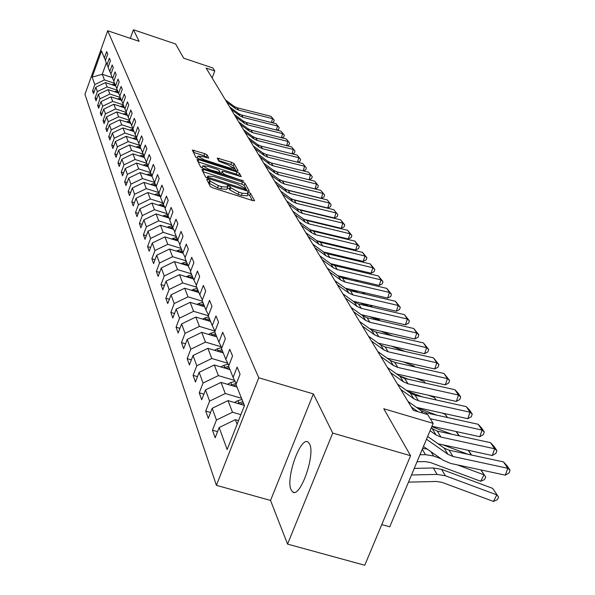 <?xml version="1.0" encoding="UTF-8"?>
<svg xmlns="http://www.w3.org/2000/svg" width="595" height="595" viewBox="0 0 595 595"><rect width="100%" height="100%" fill="white"/><g stroke="black" fill="none" stroke-linecap="round" stroke-linejoin="round"><path stroke-width="0.89" d="M208.034 179.34L206.725 179.311L210.243 186.451L212.817 187.841L252.741 200.604L254.593 200.731L250.54 193.353L248.755 192.393L247.468 192.297L248.1 193.65L242.18 193.234L238.885 192.178L230.719 187.767L230.228 186.845L228.45 185.885L227.141 185.789L227.736 187.113L221.719 186.681L218.402 185.618L210.266 181.215L209.812 180.3L208.034 179.34M252.429 200.508L249.699 195.539L247.758 194.535M248.011 193.881L247.26 195.844L241.339 195.435L238.045 194.379L229.878 189.969L229.395 189.039L227.394 188.013M291.074 489.789L292.643 491.924C300.051 498.632 315.625 454.669 309.593 443.989L308.098 442.085C300.601 435.912 285.451 478.492 291.074 489.789M207.105 154.908L204.702 153.629L192.311 150.044L195.874 157.296L198.299 158.605L236.371 170.899L238.134 170.951L234.088 163.647L231.671 162.361L217.212 158.099L218.863 161.267L227.625 164.614L234.207 168.34L229.425 167.931L204.397 159.847L197.845 156.135L202.731 156.559L208.711 158.062L207.105 154.908L206.316 157.006L203.914 155.726L193.42 152.327M332.717 433.071L313.372 393.92L270.539 500.447L287.556 544.105L332.717 433.071L410.572 455.725L383.753 408.743L433.138 423.38L427.708 414.611L413.391 410.357L206.123 68.068L214.75 70.969L212.913 68.008L183.684 58.191L175.57 43.978L133.414 29.75L130.312 38.355M313.372 393.92L258.773 377.78L107.71 30.762L139.133 41.323L133.414 29.75M203.706 169.486L201.854 169.434L205.639 177.109L208.161 178.478L247.498 191.084L249.327 191.218L244.969 183.305L242.47 181.958L203.706 169.486L202.917 171.583M200.671 167.039L196.99 159.527L198.842 159.683L236.981 172L239.435 173.309L241.243 176.618L223.913 171.464L222.091 171.315L223.237 173.554L225.721 174.885L243.749 181.125L203.148 168.37L200.671 167.039M410.572 455.725L364.757 565.25L287.556 544.105M258.773 377.78L216.394 485.327L84.951 94.36L107.71 30.762M94.27 91.489L92.545 90.923L93.504 93.631L95.795 87.249L97.372 91.585L95.059 98.026L96.04 100.808L98.368 94.337L99.982 98.8L97.639 105.33L98.651 108.193L101.009 101.633L102.675 106.23L100.295 112.842L101.336 115.787L103.731 109.138L105.449 113.868L103.024 120.569L104.103 123.604L106.535 116.865L108.305 121.737L105.843 128.535L106.944 131.659L109.421 124.831L111.243 129.844L108.744 136.738L109.882 139.959L112.396 133.027L114.27 138.204L111.726 145.187L112.901 148.512L115.46 141.484L117.394 146.816L114.813 153.912L116.025 157.333L118.621 150.208L120.614 155.712L117.988 162.904L119.238 166.436L121.886 159.2L123.946 164.882L121.276 172.186L122.563 175.837L125.255 168.489L127.382 174.357L124.66 181.773L125.991 185.543L128.728 178.091L130.93 184.153L128.163 191.679L129.539 195.576L132.328 188.005L134.596 194.275L131.785 201.913L133.206 205.944L136.047 198.261L138.397 204.747L135.526 212.504L136.999 216.677L139.892 208.867L142.324 215.583L139.401 223.467L140.926 227.788L143.871 219.853L146.392 226.799L143.41 234.817L144.994 239.294L147.999 231.224L150.609 238.431L147.567 246.583L149.211 251.216L152.275 243.02L154.983 250.488L151.881 258.773L153.584 263.585L156.708 255.248L159.519 263.005L156.359 271.432L158.121 276.43L161.312 267.943L164.227 275.998L161 284.574L162.837 289.758L166.087 281.13L169.121 289.497L165.827 298.221L167.731 303.621L171.055 294.83L174.216 303.532L170.847 312.42L172.825 318.035L176.224 309.088L179.512 318.147L176.068 327.191L178.136 333.036L181.609 323.925L185.03 333.364L181.505 342.579L183.662 348.67L187.209 339.388L190.779 349.228L187.172 358.621L189.418 364.973L193.055 355.505L196.781 365.776L193.092 375.348L195.435 381.983L199.154 372.336L203.044 383.061L199.266 392.826L201.712 399.751L205.528 389.911L209.596 401.127L205.721 411.086L208.287 418.33L212.192 408.296L216.446 420.025L212.475 430.192L215.159 437.779L219.168 427.537L227.156 449.552L244.463 405.574L235.992 384.556L240.06 374.158L237.13 367.078L233.106 377.394L236.289 383.797M92.545 90.923L94.828 84.572L92.136 77.149L101.514 50.947L104.356 58.005L106.654 51.594L107.688 54.1L105.382 60.541L107.04 64.669L109.376 58.176L110.439 60.757L108.097 67.28L109.807 71.519L112.172 64.944L113.273 67.599L110.886 74.211L112.648 78.577L115.051 71.906L116.181 74.643L113.764 81.344L115.579 85.836L118.018 79.075L119.186 81.887L116.724 88.685L118.591 93.318L121.075 86.461L122.273 89.362L119.773 96.256L121.7 101.024L124.221 94.07L125.456 97.059L122.92 104.051L124.898 108.967L127.464 101.916L128.736 104.995L126.155 112.083L128.2 117.156L130.811 110.001L132.127 113.184L129.502 120.376L131.607 125.612L134.262 118.346L135.615 121.625L132.945 128.937L135.125 134.336L137.824 126.966L139.223 130.35L136.508 137.765L138.761 143.35L141.506 135.861L142.956 139.364L140.189 146.891L142.51 152.662L145.306 145.061L146.809 148.683L143.99 156.329L146.392 162.286L149.241 154.566L150.788 158.315L147.924 166.079L150.409 172.252L153.309 164.406L154.916 168.281L151.993 176.172L154.566 182.561L157.519 174.595L159.185 178.604L156.202 186.629L158.872 193.241L161.885 185.142L163.603 189.299L160.568 197.451L163.335 204.316L166.407 196.075L168.192 200.389L165.098 208.681L167.961 215.792L171.1 207.417L172.944 211.887L169.791 220.321L172.766 227.707L175.964 219.183L177.883 223.832L174.662 232.407L177.756 240.083L181.021 231.403L183.015 236.23L179.72 244.969L182.933 252.942L186.272 244.106L188.347 249.126L184.986 258.022L188.325 266.315L191.739 257.323L193.896 262.544L190.459 271.603L193.94 280.238L197.428 271.075L199.675 276.519L196.157 285.741L199.786 294.741L203.349 285.407L205.699 291.074L202.099 300.482L205.885 309.861L209.529 300.349L211.976 306.261L208.295 315.848L212.244 325.636L215.978 315.938L218.536 322.118L214.765 331.891L218.886 342.125L222.716 332.226L225.386 338.689L221.518 348.655L225.832 359.358L229.759 349.258L232.556 356.018L228.592 366.193L233.106 377.394M117.356 90.254L107.115 86.892L105.456 82.586L115.623 85.933M105.456 82.586L95.795 87.249M107.115 86.892L97.372 91.585M107.04 64.669L108.193 67.012M120.257 97.439L109.867 94.04L108.164 89.614L118.465 92.991M108.164 89.614L98.368 94.337M109.867 94.04L99.982 98.8M109.807 71.519L110.99 73.929M123.232 104.832L112.7 101.388L110.953 96.844L121.387 100.258M110.953 96.844L101.009 101.633M112.7 101.388L102.675 106.23M112.648 78.577L113.868 81.054M126.304 112.44L115.623 108.959L113.816 104.274L124.4 107.732M113.816 104.274L103.731 109.138M115.623 108.959L105.449 113.868M115.579 85.836L116.828 88.395M129.524 120.302L118.628 116.754L116.769 111.934L127.508 115.43M116.769 111.934L106.535 116.865M118.628 116.754L108.305 121.737M118.591 93.318L119.885 95.951M133.005 128.446L121.722 124.786L119.803 119.818L130.699 123.358M119.803 119.818L109.421 124.831M121.722 124.786L111.243 129.844M121.7 101.024L123.031 103.731M136.315 136.753L124.913 133.064L122.934 127.94L133.994 131.525M122.934 127.94L112.396 133.027M124.913 133.064L114.27 138.204M124.898 108.967L126.274 111.763M139.728 145.314L128.2 141.603L126.162 136.322L137.386 139.944M126.162 136.322L115.46 141.484M128.2 141.603L117.394 146.816M128.2 117.156L129.621 120.041M143.246 154.15L131.592 150.409L129.494 144.957L140.889 148.624M129.494 144.957L118.621 150.208M131.592 150.409L120.614 155.712M131.607 125.612L133.072 128.587M146.876 163.268L135.095 159.497L132.93 153.874L144.496 157.578M132.93 153.874L121.886 159.2M135.095 159.497L123.946 164.882M135.125 134.336L136.642 137.408M150.624 172.684L138.717 168.883L136.478 163.075L148.222 166.831M136.478 163.075L125.255 168.489M138.717 168.883L127.382 174.357M138.761 143.35L140.323 146.526M154.507 182.42L142.45 178.582L140.137 172.58L152.075 176.38M140.137 172.58L128.728 178.091M142.45 178.582L130.93 184.153M142.51 152.662L144.131 155.942M158.567 192.49L146.318 188.615L143.923 182.405L156.314 186.332M143.923 182.405L132.328 188.005M146.318 188.615L134.596 194.275M146.392 162.286L148.066 165.685M162.77 202.91L150.312 198.983L147.835 192.557L160.509 196.551M147.835 192.557L136.047 198.261M150.312 198.983L138.397 204.747M150.409 172.252L152.142 175.763M167.121 213.694L154.455 209.715L151.889 203.066L164.718 207.105M151.889 203.066L139.892 208.867M154.455 209.715L142.324 215.583M154.566 182.561L156.359 186.198M171.62 224.865L158.739 220.834L156.083 213.947L169.062 218.023M156.083 213.947L143.871 219.853M158.739 220.834L146.392 226.799M158.872 193.241L160.732 197.012M176.284 236.438L163.179 232.355L160.427 225.215L173.562 229.32M160.427 225.215L147.999 231.224M163.179 232.355L150.609 238.431M163.335 204.316L165.261 208.22M181.125 248.435L167.783 244.3L164.927 236.899L178.225 241.035M164.927 236.899L152.275 243.02M167.783 244.3L154.983 250.488M167.961 215.792L169.969 219.845M186.138 260.885L172.557 256.698L169.597 249.015L183.052 253.18M169.597 249.015L156.708 255.248M172.557 256.698L159.519 263.005M172.766 227.707L174.848 231.916M191.352 273.812L177.518 269.565L174.439 261.592L188.124 265.801M174.439 261.592L161.312 267.943M177.518 269.565L164.227 275.998M177.756 240.083L179.913 244.456M196.767 287.244L182.672 282.937L179.474 274.652L193.412 278.921M179.474 274.652L166.087 281.13M182.672 282.937L169.121 289.497M182.933 252.942L185.186 257.486M202.397 301.211L188.027 296.846L184.71 288.225L198.901 292.554M184.71 288.225L171.055 294.83M188.027 296.846L174.216 303.532M188.325 266.315L190.668 271.045M208.324 315.767L193.606 311.319L190.147 302.342L204.621 306.73M190.147 302.342L176.224 309.088M193.606 311.319L179.512 318.147M193.94 280.238L196.38 285.161M214.929 331.051L199.414 326.395L195.814 317.046L210.571 321.493M195.814 317.046L181.609 323.925M199.414 326.395L185.03 333.364M199.786 294.741L202.33 299.873M221.214 346.803L205.476 342.11L201.72 332.36L216.766 336.867M201.72 332.36L187.209 339.388M205.476 342.11L190.779 349.228M205.885 309.861L208.54 315.216M227.759 363.233L211.79 358.502L207.871 348.328L223.229 352.902M207.871 348.328L193.055 355.505M211.79 358.502L196.781 365.776M212.244 325.636L215.018 331.237M234.594 380.391L218.387 375.624L214.297 364.995L229.975 369.629M214.297 364.995L199.154 372.336M218.387 375.624L203.044 383.061M218.886 342.125L221.786 347.971M241.518 398.256L225.289 393.518L221.005 382.406L237.018 387.107M221.005 382.406L205.528 389.911M225.289 393.518L209.596 401.127M225.832 359.358L228.874 365.471M240.886 414.67L232.504 412.238L228.019 400.621L244.389 405.381M228.019 400.621L212.192 408.296M232.504 412.238L216.446 420.025M237.122 424.228L235.367 419.676L238.55 420.598M235.367 419.676L219.168 427.537M381.767 524.582L389.747 526.813L433.138 423.38M270.539 500.447L216.394 485.327M212.125 77.99L214.75 70.969M112.254 77.588L102.258 74.293L104.437 79.938L114.538 83.27M106.341 62.929L102.258 74.293L92.136 77.149M104.437 79.938L94.828 84.572M104.356 58.005L105.471 60.281M217.562 431.65L212.475 430.192M210.563 412.484L205.721 411.086M203.884 394.165L199.266 392.826M197.495 376.642L193.092 375.348M191.382 359.863L187.172 358.621M185.528 343.776L181.505 342.579M179.921 328.343L176.068 327.191M174.536 313.528L170.847 312.42M169.367 299.292L165.827 298.221M164.399 285.607L161 284.574M159.624 272.428L156.359 271.432M155.02 259.74L151.881 258.773M150.595 247.513L147.567 246.583M146.325 235.724L143.41 234.817M142.205 224.337L139.401 223.467M138.233 213.352L135.526 212.504M134.388 202.731L131.785 201.913M130.684 192.468L128.163 191.679M127.092 182.539L124.66 181.773M123.626 172.929L121.276 172.186M120.264 163.625L117.988 162.904M117.014 154.611L114.813 153.912M113.861 145.872L111.726 145.187M110.811 137.4L108.744 136.738M107.844 129.182L105.843 128.535M104.973 121.202L103.024 120.569M102.176 113.452L100.295 112.842M99.469 105.925L97.639 105.33M96.836 98.606L95.059 98.026M207.975 181.839L209.433 183.424L217.569 187.834L218.402 185.618M227.647 187.336L226.896 189.314L220.879 188.89L217.569 187.834M247.193 190.988L244.151 185.454L241.644 184.115L202.962 171.68M208.354 177.369L245.876 189.478L245.326 188.437L237.241 184.093L213.813 176.566L207.804 176.113L208.354 177.369L207.96 178.411M198.113 161.847L236.17 174.119L236.981 172M239.153 176.38L238.632 175.428L236.17 174.119M221.385 173.346L221.712 174.342M207.722 166.25L202.769 165.841L209.44 169.642L220.262 172.684L219.124 170.453L216.654 169.129L207.722 166.25M206.748 157.861L206.316 157.006M197.109 158.106L197.845 156.135M236.081 170.802L233.292 165.737L230.882 164.451L218.417 160.419M408.497 482.121L436.477 481.481L442.003 482.381L493.441 501.421L496.825 494.876L445.365 475.769L437.072 474.408L411.495 474.981M492.645 488.361L498.61 497.13L492.645 488.361L441.527 469.336L433.294 467.975L414.261 468.391M498.61 497.13L497.256 499.748L493.441 501.421M427.656 436.462L444.093 448.028L449.069 450.184L503.489 461.928L507.758 468.28L510.049 470.169L509.082 472.921L505.341 475.16L450.601 463.431L443.089 460.195L423.469 446.443M505.341 475.16L507.758 468.28L452.981 456.491L447.968 454.327L426.489 439.229M503.489 461.928L507.044 465.714L510.049 470.169M417.043 461.757L424.875 461.586L430.282 462.479L480.686 481.258L483.98 474.84L457.295 464.866M441.133 458.827L433.569 456.001L425.447 454.647L419.973 454.766M234.415 402.48L237.955 400.584L242.009 399.483M427.158 449.032L422.606 448.496M239.993 404.102L243.489 403.157M242.916 401.729L237.42 403.358M480.946 469.931L485.751 477.078L484.434 479.644L480.686 481.258M485.751 477.078L480.82 469.909M467.915 454.253L442.777 444.792M227.454 384.303L230.793 382.555L235.092 381.395M232.868 385.887L236.17 384.995M236.141 383.492L230.377 385.158M468.317 450.326L471.619 455.049M471.24 454.967L468.258 450.311M431.159 428.095L437.243 431.07L490.54 442.687L494.631 448.764L496.892 450.646L495.947 453.338L492.281 455.51L438.032 443.758M492.281 455.51L494.631 448.764L440.977 437.102L436.068 434.967L430.059 430.728M490.54 442.687L494.014 446.384L496.892 450.646M407.932 401.335L421.148 410.691L425.923 412.781L478.157 424.272L482.069 430.088L484.3 431.963L483.385 434.61L479.778 436.708L431.933 426.251M479.778 436.708L482.069 430.088L430.252 418.724M411.39 407.047L418.01 411.725M478.157 424.272L481.548 427.879L484.3 431.963M451.843 434.253L431.769 426.66M220.79 366.914L223.936 365.308L228.22 364.155M458.953 435.8L456.142 431.539M226.041 368.469L229.172 367.628M228.644 366.319L223.631 367.755M456.253 431.583L459.325 435.882M436.626 415.139L416.745 407.575M214.408 350.276L217.368 348.789L221.63 347.651M447.202 417.459L445.12 414.209L441.899 412.989M219.503 351.794L222.463 350.998M221.957 349.741L217.168 351.095M445.12 414.209L447.514 417.534M422.219 396.85L407.731 391.317M208.28 334.323L214.795 331.965M435.942 399.899L434.432 397.542L428.37 395.221M213.226 335.811L216.037 335.052M215.554 333.855L210.972 335.134M434.432 397.542L436.172 399.944M397.438 384.006L410.401 393.206L415.087 395.266L466.287 406.63L470.035 412.201L472.244 414.068L471.352 416.664L467.804 418.694L416.478 407.382M467.804 418.694L470.035 412.201L418.508 400.799L413.793 398.732L400.755 389.48M466.287 406.63L469.604 410.163L472.244 414.068M387.382 367.398L400.1 376.449L404.697 378.48L454.907 389.718L458.507 395.058L460.686 396.917L459.816 399.468L456.335 401.439L406.333 390.32M456.335 401.439L458.507 395.058L407.977 383.782L403.351 381.745L390.558 372.641M454.907 389.718L458.157 393.169L460.686 396.917M377.728 351.459L390.216 360.377L394.73 362.377L443.989 373.482L447.44 378.613L449.597 380.465L448.749 382.964L445.32 384.876L396.597 373.958M445.32 384.876L447.44 378.613L397.877 367.465L393.34 365.456L380.778 356.494M443.989 373.482L449.597 380.465M408.542 379.342L399.022 375.683M202.404 319.032L208.681 316.8M425.15 383.054L424.168 381.521L415.503 378.189M207.209 320.474L209.871 319.768M209.41 318.615L205.03 319.82M424.168 381.521L425.299 383.091M368.469 336.168L380.726 344.936L385.158 346.915L433.502 357.892L436.819 362.824L438.946 364.661L438.121 367.115L434.752 368.974L387.226 358.242M434.752 368.974L436.819 362.824L388.185 351.801L383.73 349.823L371.399 341.002M433.502 357.892L438.946 364.661M395.556 362.563L390.647 360.667M196.759 304.35L202.813 302.238M414.789 366.899L414.298 366.133L403.246 361.857M201.422 305.763L203.959 305.086M203.512 303.986L199.318 305.123M414.298 366.133L414.864 366.914M359.566 321.464L371.615 330.106L375.958 332.055L423.424 342.913L426.608 347.651L428.712 349.473L427.909 351.89L424.592 353.69L378.219 343.144M424.592 353.69L426.608 347.651L378.866 336.748L374.493 334.799L362.385 326.112M423.424 342.913L428.712 349.473M191.337 290.248L197.168 288.248M404.801 351.318L391.555 346.178M195.859 291.624L198.269 290.985M197.845 289.921L193.829 291.007M351.013 307.332L362.846 315.841L367.115 317.76L413.726 328.5L416.79 333.059L418.873 334.866L418.084 337.239L414.819 338.994L369.54 328.626M414.819 338.994L416.79 333.059L369.912 322.282L365.62 320.355L353.713 311.802M413.726 328.5L418.873 334.866M186.116 276.682L191.746 274.793M392.559 335.848L380.406 331.11M190.512 278.029L192.802 277.426M192.393 276.4L188.556 277.434M342.772 293.737L354.404 302.119L358.599 304.008L404.392 314.621L407.344 319.009L409.397 320.809L408.631 323.145L405.418 324.848L361.187 314.651M405.418 324.848L407.344 319.009L361.291 308.359L357.074 306.462L345.383 298.036M404.392 314.621L409.397 320.809M383.76 331.884L386.951 333.126L387.181 332.664M181.088 263.637L186.525 261.837M380.562 320.854L369.748 316.622M185.357 264.954L187.544 264.373M187.15 263.392L183.468 264.366M387.814 332.806L386.951 333.126M334.844 280.639L346.275 288.895L350.403 290.754L395.4 301.256L398.248 305.488L400.279 307.273L399.52 309.564L396.359 311.222L353.125 301.196M396.359 311.222L398.248 305.488L352.999 294.949L348.849 293.075L337.35 284.782M395.4 301.256L400.279 307.273M372.135 317.172L378.42 319.634L378.866 318.727M176.246 251.075L181.497 249.364M369.123 306.447L359.558 302.684M180.397 252.354L182.479 251.804M182.1 250.859L178.574 251.789M380.131 319.017L378.42 319.634M327.198 268.01L338.443 276.154L342.497 277.991L386.728 288.367L389.472 292.45L391.48 294.22L390.744 296.481L387.628 298.095L345.353 288.225M387.628 298.095L389.472 292.45L345.003 282.03L340.928 280.186L329.615 272.012M386.728 288.367L391.48 294.22M361.039 303.034L370.187 306.626L370.834 305.302M171.576 238.967L176.648 237.346M358.212 292.576L349.808 289.267M175.614 240.224L177.6 239.696M177.228 238.781L173.852 239.673M372.693 305.733L370.187 306.626M319.827 255.843L330.887 263.86L334.881 265.675L378.368 275.939L381.016 279.873L383.002 281.636L382.28 283.852L379.208 285.429L337.848 275.716M379.208 285.429L381.016 279.873L337.291 269.572L333.282 267.75L322.163 259.695M378.368 275.939L383.002 281.636M350.448 289.415L358.852 292.725M362.481 293.573L363.069 292.361M167.076 227.297L171.977 225.75M347.778 279.226L340.459 276.333M170.996 228.517L172.914 228.011M172.535 227.141L169.3 227.989L168.779 226.591M365.375 292.896L363.173 293.737M312.717 244.099L323.598 252.005L327.525 253.79L370.298 263.942L372.857 267.743L374.813 269.49L374.106 271.67L371.087 273.209L330.597 263.652M371.087 273.209L372.857 267.743L329.853 257.553L325.911 255.761L314.971 247.817M370.298 263.942L374.813 269.49M355.051 280.937L355.565 279.881M162.725 216.03L167.463 214.557M337.811 266.367L331.504 263.86M166.533 217.227L168.43 216.729M168.013 215.903L164.904 216.714M357.84 280.416L356.494 281.271M305.845 232.757L316.562 240.551L320.422 242.314L362.504 252.354L364.973 256.021L366.907 257.754L366.215 259.903L363.24 261.406L323.591 251.997M363.24 261.406L364.973 256.021L322.668 245.951L318.794 244.181L308.024 236.349M362.504 252.354L366.907 257.754M347.867 268.739L348.306 267.832M158.523 205.156L163.112 203.758M328.269 253.968L323.963 252.25M162.234 206.324L164.086 205.84M163.692 205.037L160.657 205.833M350.559 268.36L350.009 269.245M299.211 221.801L309.757 229.484L313.558 231.232L354.97 241.154L357.357 244.701L359.268 246.419L358.592 248.539L355.661 250.004L316.823 240.737M355.661 250.004L357.357 244.701L315.729 234.742L311.914 232.995L301.315 225.267M354.97 241.154L359.268 246.419M340.905 256.966L341.277 256.192M154.469 194.654L158.91 193.316M158.069 195.792L159.899 195.316M159.512 194.543L156.552 195.316M343.508 256.72L343.129 257.494M292.8 211.203L303.182 218.789L306.923 220.507L347.681 230.325L349.994 233.753L351.883 235.464L351.221 237.546L348.328 238.974L310.315 229.863M348.328 238.974L349.994 233.753L309.028 223.906L305.265 222.18L294.83 214.564M347.681 230.325L351.883 235.464M334.159 245.594L334.472 244.947M150.542 184.502L154.886 183.208M154.046 185.618L155.845 185.149M155.474 184.398L152.58 185.149M336.673 245.475L336.361 246.122M286.597 200.961L296.823 208.443L300.505 210.139L340.637 219.845L342.869 223.17L344.743 224.858L344.089 226.911L341.24 228.309L304.038 219.347M341.24 228.309L342.869 223.17L302.535 213.427L298.839 211.723L288.56 204.204M340.637 219.845L344.743 224.858M327.622 234.601L327.875 234.073M146.742 174.685L150.996 173.435M150.148 175.77L151.918 175.309M151.561 174.58L148.735 175.317M330.054 234.594L329.801 235.122M280.587 191.047L290.665 198.425L294.294 200.099L333.81 209.7L337.826 214.594L337.187 216.625L334.375 217.986L298.006 209.187M334.375 217.986L335.974 212.921L296.258 203.282L292.621 201.601L282.491 194.186M333.81 209.7L337.826 214.594M321.285 223.965L321.486 223.549M143.06 165.179L147.225 163.975M146.385 166.243L148.021 165.812M147.776 165.083L145.009 165.804M323.442 224.025L323.442 224.486M274.778 181.445L284.708 188.727L288.278 190.385L327.205 199.883L331.132 204.658L330.5 206.658L327.726 207.99L292.227 199.362M327.726 207.99L329.295 202.992L290.182 193.464L286.597 191.798L276.623 184.487M327.205 199.883L331.132 204.658M139.498 155.979L143.573 154.812M142.733 157.013L144.124 156.656M144.102 155.89L141.402 156.589M269.141 172.141L278.929 179.333L282.447 180.969L320.802 190.363L324.639 195.034L324.022 196.997L321.293 198.299L286.716 189.864M321.293 198.299L322.832 193.382L284.298 183.952L280.758 182.308L270.933 175.094M320.802 190.363L324.639 195.034M136.047 147.069L140.033 145.939M139.193 148.081L140.524 147.731M140.256 147.054L137.906 147.664M263.682 163.127L273.328 170.222L276.801 171.836L314.591 181.133L318.355 185.7L317.745 187.633L315.045 188.912L281.599 180.716M315.045 188.912L316.562 184.056L278.594 174.729L275.106 173.108L265.415 165.983M314.591 181.133L318.355 185.7M132.7 138.427L136.605 137.333M135.757 139.416L137.043 139.089M136.776 138.434L134.515 139.014M258.394 154.388L267.899 161.386L271.32 162.985L308.567 172.178L312.249 176.648L311.661 178.56L309.065 179.772M309.006 179.757L310.478 175.019L273.06 165.797L269.624 164.19L260.067 157.154M308.567 172.178L312.249 176.648M129.45 130.052L132.997 129.063M132.432 131.019L133.659 130.699M133.406 130.067L131.227 130.625M253.254 145.901L262.633 152.818L266.002 154.395L302.729 163.499L306.336 167.864L305.748 169.746L303.309 170.884M303.16 170.847L304.58 166.25L267.691 157.117L264.306 155.54L254.883 148.594M302.729 163.499L306.336 167.864M126.296 121.923L129.74 120.978M129.204 122.867L130.379 122.563M130.134 121.953L128.037 122.488M248.271 137.668L257.516 144.503L260.841 146.058L297.054 155.064L300.587 159.334L300.014 161.2L297.723 162.256M297.478 162.197L298.854 157.742L262.484 148.705L259.145 147.144L249.848 140.279M297.054 155.064L300.587 159.334M123.232 114.039L126.579 113.124M126.066 114.961L127.196 114.671M126.958 114.069L124.935 114.59M243.429 129.673L252.555 136.419L255.835 137.958L291.543 146.876L295.008 151.056L294.443 152.893L292.294 153.882M291.966 153.8L293.29 149.471L257.419 140.532L254.132 138.985L244.962 132.209M291.543 146.876L295.008 151.056M120.264 106.379L123.507 105.508M123.016 107.286L124.11 107.003M123.872 106.423L121.923 106.921M238.721 121.908L247.728 128.572L250.964 130.097L286.195 138.918L289.587 143.008L289.029 144.823L287.013 145.745M286.604 145.641L287.891 141.439L252.511 132.596L249.26 131.064L240.216 124.377M286.195 138.918L289.587 143.008M117.371 98.941L120.517 98.101M120.056 99.826L121.105 99.551M120.882 98.993L118.993 99.477M234.155 114.359L243.043 120.949L246.233 122.451L280.989 131.175L284.321 135.191L283.77 136.984L281.881 137.832M281.398 137.713L282.64 133.637L247.736 124.876L244.53 123.366L235.605 116.754M280.989 131.175L284.321 135.191M114.56 91.712L117.617 90.901M117.178 92.575L118.189 92.314M117.966 91.771L116.144 92.232M229.707 107.026L238.483 113.526L241.63 115.013L275.931 123.656L279.196 127.59L278.661 129.353L276.891 130.149M276.325 130.008L277.538 126.043L243.095 117.379L239.926 115.884L231.12 109.354M275.931 123.656L279.196 127.59M111.83 84.683L114.798 83.902M114.381 85.524L115.348 85.278M115.133 84.743L113.377 85.197M225.386 99.886L234.043 106.319L237.152 107.784L271.008 116.337L274.213 120.197L273.685 121.938L272.027 122.674M271.402 122.518L272.57 118.665L238.58 110.082L235.456 108.61L226.762 102.154M271.008 116.337L274.213 120.197M209.433 183.424L210.266 181.215M220.879 188.89L221.719 186.681M229.395 189.039L230.228 186.845M229.878 189.969L230.719 187.767M238.045 194.379L238.885 192.178M241.339 195.435L242.18 193.234M249.699 195.539L250.54 193.353M208.979 182.501L209.812 180.3M241.644 184.115L242.47 181.958M244.151 185.454L244.969 183.305M209.857 179.021L210.117 178.321M244.329 190.073L244.59 189.381M245.46 190.437L245.795 189.567M207.231 178.128L207.878 176.417M198.068 161.751L198.842 159.683M238.632 175.428L239.435 173.309M221.303 173.562L222.113 171.412M222.805 174.692L223.237 173.554M225.468 175.555L225.721 174.885M241.726 180.783L241.979 180.121M209.187 170.311L209.44 169.642M218.172 173.204L218.425 172.535M219.808 173.733L220.157 172.803M204.152 160.494L204.397 159.847M229.179 168.571L229.425 167.931M218.276 160.159L218.997 158.255M230.882 164.451L231.671 162.361M233.292 165.737L234.088 163.647M193.375 152.238L194.134 150.208M203.914 155.726L204.702 153.629M445.365 475.769L441.527 469.336M437.072 474.408L433.294 467.975M444.093 448.028L447.968 454.327M449.069 450.184L452.981 456.491M237.955 400.584L238.855 402.83M433.569 456.001L431.025 451.739M425.447 454.647L422.279 449.27M230.793 382.555L231.648 384.705M432.364 428.943L436.068 434.967M437.243 431.07L440.977 437.102M421.148 410.691L422.629 413.101M425.923 412.781L426.913 414.373M223.936 365.308L224.754 367.368M217.368 348.789L218.149 350.767M211.069 332.962L211.827 334.851M410.401 393.206L413.793 398.732M415.087 395.266L418.508 400.799M400.1 376.449L403.351 381.745M404.697 378.48L407.977 383.782M390.216 360.377L393.34 365.456M394.73 362.377L397.877 367.465M205.037 317.775L205.758 319.589M380.726 344.936L383.73 349.823M385.158 346.915L388.185 351.801M199.236 303.19L199.927 304.938M371.615 330.106L374.493 334.799M375.958 332.055L378.866 336.748M193.665 289.177L194.327 290.858M362.846 315.841L365.62 320.355M367.115 317.76L369.912 322.282M188.303 275.701L188.95 277.315M354.404 302.119L357.074 306.462M358.599 304.008L361.291 308.359M183.148 262.73L183.766 264.284M346.275 288.895L348.849 293.075M350.403 290.754L352.999 294.949M178.18 250.242L178.775 251.737M338.443 276.154L340.928 280.186M342.497 277.991L345.003 282.03M173.398 238.201L173.971 239.644M330.887 263.86L333.282 267.75M334.881 265.675L337.291 269.572M323.598 252.005L325.911 255.761M327.525 253.79L329.853 257.553M164.324 215.383L164.845 216.699M316.562 240.551L318.794 244.181M320.422 242.314L322.668 245.951M160.018 204.561L160.509 205.781M309.757 229.484L311.914 232.995M313.558 231.232L315.729 234.742M155.868 194.111L156.314 195.242M303.182 218.789L305.265 222.18M306.923 220.507L309.028 223.906M151.844 184.004L152.261 185.045M296.823 208.443L298.839 211.723M300.505 210.139L302.535 213.427M147.962 174.223L148.341 175.19M290.665 198.425L292.621 201.601M294.294 200.099L296.258 203.282M144.198 164.763L144.555 165.655M284.708 188.727L286.597 191.798M288.278 190.385L290.182 193.464M140.554 155.593L140.881 156.418M278.929 179.333L280.758 182.308M282.447 180.969L284.298 183.952M137.021 146.72L137.326 147.478M273.328 170.222L275.106 173.108M276.801 171.836L278.594 174.729M133.6 138.114L133.875 138.806M267.899 161.386L269.624 164.19M271.32 162.985L273.06 165.797M130.283 129.762L130.536 130.402M262.633 152.818L264.306 155.54M266.002 154.395L267.691 157.117M127.062 121.67L127.293 122.25M257.516 144.503L259.145 147.144M260.841 146.058L262.484 148.705M123.938 113.809L124.147 114.337M252.555 136.419L254.132 138.985M255.835 137.958L257.419 140.532M120.904 106.17L121.09 106.654M247.728 128.572L249.26 131.064M250.964 130.097L252.511 132.596M117.951 98.755L118.122 99.187M243.043 120.949L244.53 123.366M246.233 122.451L247.736 124.876M115.088 91.548L115.244 91.935M238.483 113.526L239.926 115.884M241.63 115.013L243.095 117.379M234.043 106.319L235.456 108.61M237.152 107.784L238.58 110.082M294.161 492.355L292.643 491.924M245.504 190.452L245.854 189.522M207.067 178.054L207.804 176.113M221.273 173.465L222.091 171.315M201.988 167.916L202.769 165.841M219.86 173.747L220.239 172.743M233.575 169.992L234.147 168.504"/></g></svg>
